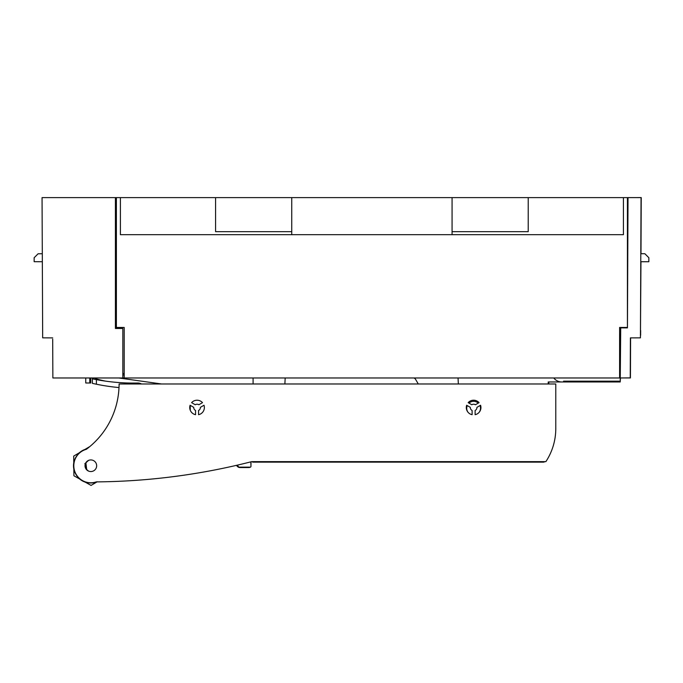 <?xml version="1.0" encoding="UTF-8"?>
<svg xmlns="http://www.w3.org/2000/svg" width="683" height="683" viewBox="0 0 683 683"><rect width="100%" height="100%" fill="white"/><g stroke="black" fill="none" stroke-linecap="round" stroke-linejoin="round"><path stroke-width="1.02" d="M251.703 461.64A648.312 648.312 0 0 1 96.277 481.891A17.032 17.032 0 0 1 73.807 465.746A17.032 17.032 0 0 1 86.331 449.32L86.331 449.32A81.567 81.567 0 0 0 118.962 388.251L119.073 386.202A89.166 89.166 0 0 0 119.098 383.983L555.783 383.983L555.783 428.574A60.121 60.121 0 0 1 545.871 461.64L251.703 461.64M471.816 404.754A3.304 3.304 0 0 1 475.411 404.754L479.065 402.646A7.317 7.317 0 0 0 468.162 402.646L471.816 404.754M472.115 414.692A7.317 7.317 0 0 1 466.66 405.25L470.314 407.358A3.304 3.304 0 0 0 472.115 410.474L472.115 414.692M475.12 414.692L475.12 410.474A3.304 3.304 0 0 0 476.913 407.358L480.567 405.25A7.317 7.317 0 0 1 475.12 414.692M195.551 414.692A7.317 7.317 0 0 1 190.105 405.25L193.75 407.358L190.105 405.25A7.317 7.317 0 0 0 195.551 414.692L195.551 410.474A3.304 3.304 0 0 1 193.75 407.358A3.304 3.304 0 0 0 195.551 410.474L195.551 414.692M195.253 404.754A3.304 3.304 0 0 1 198.855 404.754L202.501 402.646L198.855 404.754A3.304 3.304 0 0 0 195.253 404.754L191.607 402.646A7.317 7.317 0 0 1 202.501 402.646A7.317 7.317 0 0 0 191.607 402.646L195.253 404.754M200.358 407.358L204.004 405.25A7.317 7.317 0 0 1 198.557 414.692A7.317 7.317 0 0 0 204.004 405.25L200.358 407.358A3.304 3.304 0 0 1 198.557 410.474L198.557 414.692L198.557 410.474M85.025 465.746A5.814 5.814 0 0 1 90.839 459.932A5.814 5.814 0 0 1 96.653 465.746A5.814 5.814 0 0 1 90.839 471.56A5.814 5.814 0 0 1 85.025 465.746M118.962 388.251A81.567 81.567 0 0 1 86.331 449.32M118.996 387.56A206.821 206.821 0 0 1 96.388 384.222L96.388 379.628L92.376 378.834L96.388 379.628A199.402 199.402 0 0 0 137.727 383.026A7.018 7.018 0 0 1 140.613 383.573A15.035 15.035 0 0 1 141.492 383.983L148.954 383.983M92.376 378.834L92.376 383.359L96.388 384.222M528.992 461.64L528.992 462.135L252.633 462.135L252.633 461.64M544.786 461.64A2.006 2.006 0 0 1 543.472 462.135L528.992 462.135M452.069 231.674L528.224 231.674L528.224 197.609L627.429 197.609L627.429 327.866M291.743 231.674L215.589 231.674L215.589 197.609L116.392 197.609L116.392 327.464L124.204 327.464L124.204 377.972L619.609 377.972L619.609 327.464L627.429 327.464M623.417 197.609L623.417 234.679L120.396 234.679L120.396 197.609M619.609 373.558L620.301 373.558M452.069 234.679L452.069 197.609L291.743 197.609L291.743 234.679M116.392 327.464L116.392 328.472M124.204 373.558L122.829 373.558M630.409 337.889C630.298 364.355 630.298 364.355 630.409 337.889L630.238 377.887L620.258 377.972L620.702 327.866L627.446 327.866L628.019 197.609L641.047 197.609L640.432 337.846L630.409 337.889M640.449 334.883L640.586 302.817M619.609 374.967L620.284 374.967M548.201 383.983L548.218 381.976L563.577 381.976L563.577 381.174L620.232 381.174L620.258 377.972M561.81 381.976A10.023 10.023 0 0 1 553.793 377.972M458.037 377.972L458.353 383.983L458.037 377.972L285.187 377.972L284.871 383.983M640.765 261.734L648.85 261.734L648.85 257.73L644.846 253.717L640.799 253.717M563.577 381.976L620.224 381.976L620.232 381.174M52.693 339.135L52.864 377.972L124.204 377.972M124.204 374.967L122.829 374.967M253.094 383.983L253.094 377.972M53.667 377.972L85.751 377.972L85.751 382.984L89.763 382.984L89.763 377.972L118.825 377.972L161.598 383.983M190.241 405.326L190.284 410.287M43.644 337.846L52.685 337.889L42.67 337.846L42.056 197.609L115.418 197.609L115.418 328.472L122.829 328.472L122.829 377.972M40.664 261.726L34.15 261.7L34.15 257.73L38.086 253.794L40.664 253.752M96.901 481.882A17.237 17.237 0 0 1 84.786 481.891L80.176 479.295A17.237 17.237 0 0 1 73.832 468.581L73.781 463.287A17.237 17.237 0 0 1 79.885 452.436L84.444 449.738A17.237 17.237 0 0 1 86.758 448.996M97.242 481.754L91.052 485.417L84.786 481.891M80.176 479.295L73.909 475.769L73.832 468.581M73.781 463.287L73.704 456.099L79.885 452.436M84.444 449.738L89.84 446.545M105.336 381.105A197.396 197.396 0 0 1 95.048 378.587L95.048 379.372M88.525 460.419A6.079 6.079 0 0 1 88.542 460.41A6.079 6.079 0 0 0 86.698 469.545L85.93 463.194L84.82 463.748L88.525 460.419M88.517 471.074L86.698 469.545M555.783 384.179L555.783 406.948M97.191 481.882L96.773 482.036A17.331 17.331 0 0 1 96.747 482.044M85.281 482.164A17.331 17.331 0 0 1 79.68 479.014M73.841 469.144A17.331 17.331 0 0 1 73.773 462.715M79.399 452.727A17.331 17.331 0 0 1 84.931 449.448M250.96 465.712L250.994 461.819L250.96 465.712M250.857 461.853L250.96 466.557M248.655 467.548L240.049 467.548M90.737 377.972L90.737 382.984L86.732 382.984M116.289 234.679L116.289 327.866L116.289 197.609L115.418 197.609M42.337 261.734L35.106 261.7M41.859 253.726L38.991 253.777M627.301 197.609L641.235 197.583L640.987 253.717M413.83 377.972A3.005 3.005 0 0 1 415.58 379.338A3.005 3.005 0 0 0 413.83 377.972M418.286 383.983L415.58 379.338M548.799 383.983L548.799 381.976M620.224 381.959L620.437 377.972M640.628 335.302L640.654 330.452M630.511 358.276L630.597 337.872L630.426 377.947L622.734 377.947M630.477 366.353L630.494 361.495L630.477 366.353M630.486 364.824L630.494 361.495L630.486 364.824M640.432 337.82L640.953 261.734M627.429 197.609L627.626 287.663M215.589 197.609L291.743 197.609M452.069 197.609L528.224 197.609M190.25 407.077A6.898 6.898 0 0 0 190.275 409.467M479.218 412.233A6.898 6.898 0 0 0 479.995 405.582M478.262 403.115A6.898 6.898 0 0 0 468.965 403.115M467.24 405.582A6.898 6.898 0 0 0 468.009 412.233M236.446 465.354A9.997 9.997 0 0 0 238.222 467.129L238.973 467.129A9.997 8.777 -90 0 1 237.283 465.157M238.973 467.129L250.482 467.129A9.997 9.997 0 0 0 250.815 466.856M250.482 467.129L249.252 467.548M238.222 467.129L239.451 467.548"/></g></svg>
